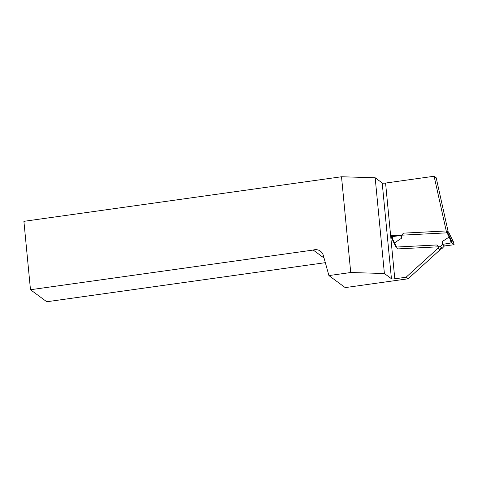 <?xml version="1.0" encoding="UTF-8"?>
<svg xmlns="http://www.w3.org/2000/svg" width="478" height="478" viewBox="0 0 478 478"><rect width="100%" height="100%" fill="white"/><g stroke="black" fill="none" stroke-linecap="round" stroke-linejoin="round"><path stroke-width="0.72" d="M448.758 232.386L446.918 231.011L446.189 230.946L403.474 233.156L401.329 235.457L401.359 238.349L394.553 242.83L397.481 248.924L440.196 246.714L442.281 248.255L440.393 248.351A2.241 2.145 126.5 0 1 440.136 249.731L408.146 278.776L345.206 287.607L328.924 275.579L350.733 272.52L384.396 273.518L391.428 278.716L382.203 182.954A2.802 0.556 174.5 0 0 385.573 183.056L390.645 235.75L446.667 232.858L434.108 176.245L385.573 183.056M382.203 182.954L375.17 177.756L341.513 176.758L23.9 221.326L30.484 289.728L46.766 301.755L325.333 262.667M434.108 176.245L436.187 177.78L448.215 231.967M392.408 239.675L390.675 236.078L394.792 278.817L406.061 277.234L438.057 248.196A2.241 2.145 -53.5 0 0 436.127 244.993L395.975 247.072L392.432 239.723L391.655 236.688L401.329 235.457M390.645 235.75L390.675 236.078M394.792 278.817A2.802 0.556 -5.5 0 1 391.428 278.716M408.146 278.776L406.061 277.234M440.136 249.731L438.057 248.196M341.513 176.758L350.733 272.52M30.484 289.728L313.233 250.048A8.413 8.054 126.5 0 1 320.427 251.171A8.413 8.054 126.5 0 1 323.307 255.383L328.924 275.579M375.17 177.756L384.396 273.518M324.048 258.036L313.233 250.048M390.52 235.756L391.703 236.634M442.281 248.255L444.426 245.955L442.341 244.413L451.053 242.967L450.521 240.147L451.214 240.111L451.758 242.985L451.053 242.967M444.426 245.955L454.1 244.724L451.758 242.985M440.196 246.714L442.341 244.413L442.317 241.521L449.123 237.04L449.762 236.915L451.208 240.105L453.323 241.683M448.758 232.374L451.602 238.289L448.758 232.374M392.115 236.532L392.874 239.52L394.553 242.83L394.159 243.135L396.053 247.066L392.426 239.741L391.655 236.688M442.317 241.521L442.676 244.276M401.359 238.349L400.791 235.445M392.874 239.52L392.426 239.741L394.153 243.123M446.918 231.011L449.762 236.915M454.088 244.706L453.317 241.665L451.591 238.265M449.123 237.04L446.189 230.946M450.521 240.147L449.117 237.046M454.1 244.724L453.329 241.671L451.596 238.277"/></g></svg>
